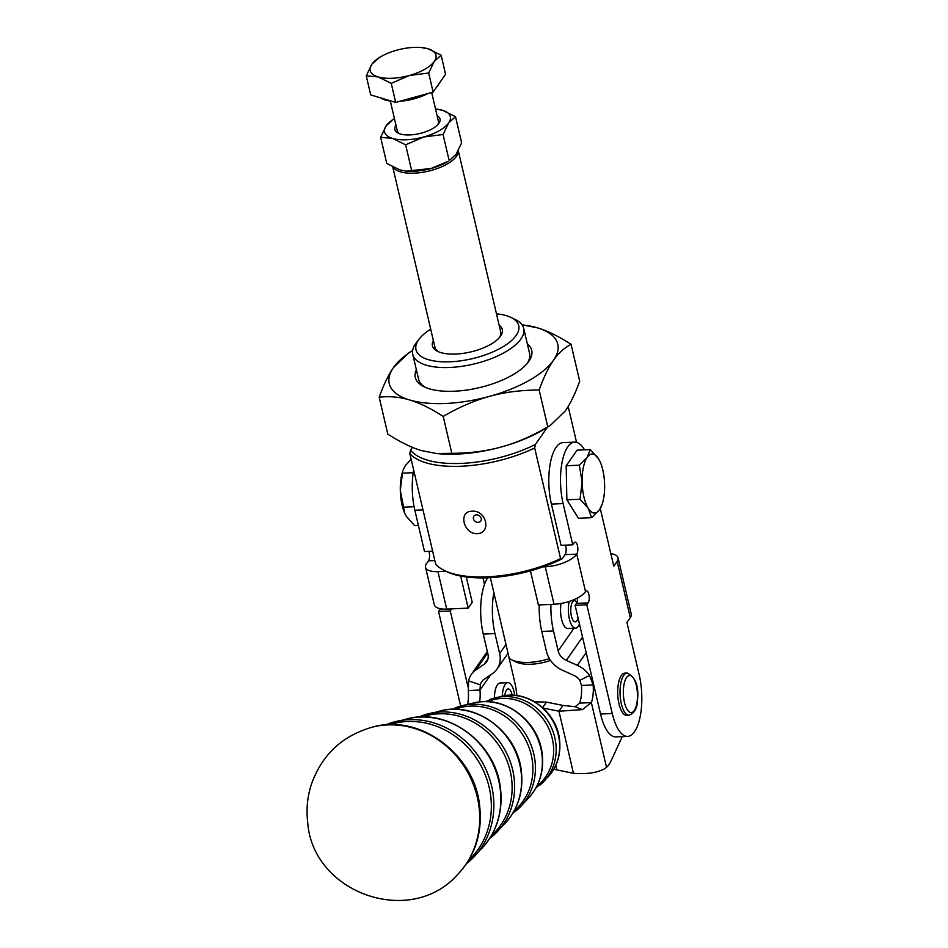 <?xml version="1.0" encoding="UTF-8"?>
<svg xmlns="http://www.w3.org/2000/svg" width="948" height="948" viewBox="0 0 948 948"><rect width="100%" height="100%" fill="white"/><g stroke="black" fill="none" stroke-linecap="round" stroke-linejoin="round"><path stroke-width="1.42" d="M396.003 125.302A23.19 9.492 -13.2 0 0 398.243 133.194A23.19 9.492 -13.2 0 0 400.317 133.988A23.19 9.492 -13.2 0 0 438.592 123.75A23.19 9.492 -13.2 0 0 437.099 115.68M390.327 101.045L397.331 130.99A21.105 8.639 -13.2 0 0 399.428 133.692M435.689 109.02L442.396 110.252A33.761 13.817 -13.2 0 0 435.689 109.02A33.761 13.817 -13.2 0 0 435.535 109.008M394.439 118.63A33.761 13.817 -13.2 0 0 394.309 118.701A33.761 13.817 -13.2 0 0 386.239 125.728A33.761 13.817 -13.2 0 0 392.496 138.396A33.761 13.817 -13.2 0 0 406.656 139.759A33.761 13.817 -13.2 0 0 423.709 136.986L405.626 144.831L392.496 138.396L380.634 137.33L386.239 125.728L393.088 119.495M431.079 168.483A33.761 13.817 166.8 0 1 414.027 171.256A33.761 13.817 166.8 0 1 406.574 171.114L431.079 168.483L447.954 161.433A33.761 13.817 166.8 0 1 431.079 168.483M366.248 75.84L370.704 94.907L395.695 102.408L391.228 83.341L378.11 76.907A33.761 13.817 -13.2 0 0 392.271 78.269A33.761 13.817 -13.2 0 0 409.323 75.496A33.761 13.817 -13.2 0 0 434.267 61.43A33.761 13.817 -13.2 0 0 428.01 48.763A33.761 13.817 -13.2 0 0 421.303 47.542A33.761 13.817 -13.2 0 0 413.849 47.4A33.761 13.817 -13.2 0 0 396.797 50.173A33.761 13.817 -13.2 0 0 379.923 57.224A33.761 13.817 -13.2 0 0 371.841 64.251A33.761 13.817 -13.2 0 0 378.11 76.907L366.248 75.84L371.841 64.251L378.702 58.018M438.948 83.768A31.651 12.952 166.8 0 1 436.495 87.275M427.809 93.556A31.651 12.952 166.8 0 1 399.985 101.223M391.595 101.175A31.651 12.952 166.8 0 1 385.291 100.026A31.651 12.952 166.8 0 1 380.693 97.905M569.191 601.459A16.886 6.399 87.4 0 0 568.516 605.796A16.886 6.399 87.4 0 0 575.543 628.145L567.734 628.488A16.886 6.399 -92.6 0 1 560.706 606.139A16.886 6.399 -92.6 0 1 561.05 603.461M575.543 628.145A16.886 6.399 87.4 0 0 579.477 624.009M578.09 618.108A10.547 3.993 -92.6 0 1 575.258 621.817A10.547 3.993 -92.6 0 1 573.86 621.248A10.547 3.993 -92.6 0 1 570.767 609.623A10.547 3.993 -92.6 0 1 574.31 600.736A10.547 3.993 -92.6 0 1 575.697 601.305A10.547 3.993 -92.6 0 1 576.799 602.75M626.687 715.302A21.105 7.999 -92.6 0 1 624.234 714.437A21.105 7.999 -92.6 0 1 617.693 691.365A21.105 7.999 -92.6 0 1 624.779 673.139L627.126 673.033A21.105 7.999 87.4 0 0 620.17 688.118A21.105 7.999 87.4 0 0 626.581 714.33A21.105 7.999 87.4 0 0 629.022 715.195L626.687 715.302M514.728 695.37A16.886 6.399 87.4 0 0 507.915 682.643L500.117 682.998A16.886 6.399 87.4 0 0 497.368 684.871A16.886 6.399 87.4 0 0 494.714 693.391A16.886 6.399 87.4 0 0 494.441 698.024M507.915 682.643A16.886 6.399 87.4 0 0 502.523 693.035A16.886 6.399 87.4 0 0 502.274 696.152M504.798 695.69A10.547 3.993 -92.6 0 1 508.199 688.971A10.547 3.993 -92.6 0 1 509.834 689.777A10.547 3.993 -92.6 0 1 512.169 695.24M404.666 513.117A29.542 11.186 -92.6 0 1 404.571 512.892A29.542 11.186 -92.6 0 1 400.305 490.306A29.542 11.186 -92.6 0 1 401.514 475.754A29.542 11.186 -92.6 0 1 402.687 471.274L400.305 490.306L404.749 513.306L406.455 516.542L414.691 525.654L418.412 525.488M577.533 597.987A6.328 2.394 -92.6 0 1 577.498 599.693A6.328 2.394 -92.6 0 1 576.443 603.39L588.151 602.869A6.328 2.394 87.4 0 0 589.194 599.172A6.328 2.394 87.4 0 0 586.551 590.912A6.328 2.394 87.4 0 0 585.52 591.611A25.323 10.369 166.8 0 1 554.023 604.255L538.417 604.954L530.43 570.862M562.152 558.799L560.564 558.573A84.408 34.555 166.8 0 1 487.343 576.822A84.408 34.555 166.8 0 1 444.399 570.518L446.579 571.585A82.298 33.69 -13.2 0 0 488.457 577.735A82.298 33.69 -13.2 0 0 543.145 566.857A82.298 33.69 -13.2 0 0 562.152 558.799L565.044 554.651A6.328 2.394 87.4 0 0 566.086 550.954A6.328 2.394 87.4 0 0 565.47 545.136M565.044 554.651L576.751 554.13A6.328 2.394 87.4 0 0 577.794 550.433A6.328 2.394 87.4 0 0 575.14 542.173A6.328 2.394 87.4 0 0 574.121 542.872L572.77 544.804L561.062 545.337L551.416 504.099A42.198 15.986 -92.6 0 1 562.994 442.633L574.689 442.112A42.198 15.986 -92.6 0 1 584.501 449.838M413.648 469.947A42.198 15.986 87.4 0 0 412.593 478.1A42.198 15.986 87.4 0 0 414.845 510.261L422.998 509.894M458.287 150.649L500.686 331.836A33.761 13.817 166.8 0 1 499.276 337.737M393.112 167.132A33.761 13.817 -13.2 0 0 423.578 172.133A33.761 13.817 -13.2 0 0 456.474 156.278A33.761 13.817 -13.2 0 0 458.251 150.708M468.573 680.854L468.288 690.571L479.984 690.037L480.352 684.859L468.573 680.854A25.323 21.022 -145.1 0 1 471.381 674.372A25.323 21.022 -145.1 0 1 475.872 669.928L484.369 664.074A12.656 10.511 34.9 0 0 486.608 661.846A12.656 10.511 34.9 0 0 487.936 654.073L483.267 634.094A42.198 15.986 -92.6 0 1 481.003 601.933A42.198 15.986 -92.6 0 1 487.663 577.77M549.402 658.611A33.761 13.817 166.8 0 1 511.79 659.867A33.761 13.817 166.8 0 1 509.206 658.232L493.872 592.666A42.198 15.986 87.4 0 0 492.711 601.411A42.198 15.986 87.4 0 0 494.975 633.572L499.643 653.539A25.323 21.022 -145.1 0 1 496.989 669.098L508.045 653.267M467.577 704.411A21.105 7.999 87.4 0 0 468.004 701.923A21.105 7.999 87.4 0 0 468.288 690.571M490.602 674.858L479.984 690.037A21.105 7.999 -92.6 0 1 479.712 701.39A21.105 7.999 -92.6 0 1 479.641 701.923M516.861 695.607A42.198 15.986 87.4 0 0 514.717 682.11L507.986 653.35M581.432 685.451A21.105 7.999 -92.6 0 1 581.16 696.804A21.105 7.999 -92.6 0 1 579.666 703.12L591.374 702.598A21.105 7.999 87.4 0 0 592.867 696.282A21.105 7.999 87.4 0 0 593.14 684.93L581.432 685.451L579.844 680.368A12.656 10.511 -145.1 0 0 573.741 675.343L562.721 670.378A25.323 21.022 34.9 0 1 546.451 651.418L541.782 631.451L553.49 630.93A42.198 15.986 -92.6 0 1 550.918 604.397M622.255 736.632L611.176 760.663A42.198 15.986 -92.6 0 1 608.379 765.391A42.198 15.986 -92.6 0 1 606.519 767.347L604.267 768.958C596.541 772.893 586.279 774.35 573.469 773.319L553.774 769.255M433.366 340.51A35.87 14.682 -13.2 0 0 437.656 351.376A35.87 14.682 -13.2 0 0 455.905 354.054A35.87 14.682 -13.2 0 0 500.082 336.765A35.87 14.682 -13.2 0 0 499.11 325.128M461.7 463.382A82.298 33.69 166.8 0 1 410.531 450.087L409.82 453.606A84.408 34.555 -13.2 0 0 461.463 466.226A84.408 34.555 -13.2 0 0 534.672 447.966L535.383 444.446A82.298 33.69 166.8 0 1 461.7 463.382M409.82 453.606L435.701 564.214A84.408 34.555 166.8 0 0 444.399 570.518M477.259 533.712C463.418 534.245 458.002 511.126 471.986 511.221C486.419 509.846 491.834 532.966 477.259 533.712M476.441 514.859A4.219 3.508 -145.1 0 0 473.858 516.186A4.219 3.508 -145.1 0 0 474.095 520.262A4.219 3.508 -145.1 0 0 478.195 522.348A4.219 3.508 -145.1 0 0 480.778 521.021A4.219 3.508 -145.1 0 0 480.541 516.944A4.219 3.508 -145.1 0 0 476.441 514.859M496.468 313.8A52.756 21.591 166.8 0 1 511.067 317.473A52.756 21.591 166.8 0 1 507.773 343.591A52.756 21.591 166.8 0 1 450.513 361.769A52.756 21.591 166.8 0 1 419.253 338.957A52.756 21.591 166.8 0 1 430.712 329.181M419.253 338.957L416.291 342.809A56.975 23.321 -13.2 0 0 412.771 354.386A56.975 23.321 -13.2 0 0 450.051 367.457A56.975 23.321 -13.2 0 0 523.723 328.423A56.975 23.321 -13.2 0 0 515.439 319.606L511.067 317.473M602.241 503.969L599.515 509.751L591.623 517.667L588.27 508.329L580.034 499.217L582.131 482.082L579.346 465.172L587.239 457.268A29.542 11.186 87.4 0 0 583.34 467.542A29.542 11.186 87.4 0 0 582.131 482.082A29.542 11.186 87.4 0 0 588.27 508.329A29.542 11.186 87.4 0 0 599.515 509.751A29.542 11.186 87.4 0 0 602.241 503.969A29.542 11.186 87.4 0 0 603.414 499.489A29.542 11.186 87.4 0 0 604.623 484.938A29.542 11.186 87.4 0 0 600.368 462.34A29.542 11.186 87.4 0 0 598.484 458.69A29.542 11.186 87.4 0 0 587.239 457.268L590.249 449.577L598.484 458.69L600.262 462.114M412.771 354.386L418.613 379.342A56.975 23.321 -13.2 0 0 425.534 387.436M379.176 397.212C383.798 384.414 388.585 374.519 393.527 367.504L408.505 353.012L412.653 350.464A86.517 35.42 -13.2 0 0 393.527 367.504A86.517 35.42 -13.2 0 0 409.583 399.961A86.517 35.42 -13.2 0 0 445.868 403.457A86.517 35.42 -13.2 0 0 489.571 396.347C474.735 400.388 459.282 407.083 443.202 416.445C430.665 408.375 419.466 402.876 409.583 399.961C399.689 396.939 389.545 396.027 379.176 397.212L387.803 434.101C400.34 442.159 411.551 447.657 421.433 450.573L436.447 453.523L451.841 453.322C470.078 453.215 486.608 451.094 501.409 446.958A86.517 35.42 166.8 0 1 457.718 454.068A86.517 35.42 166.8 0 1 438.616 453.713L436.447 453.523M416.362 369.696A59.76 24.458 -13.2 0 0 424.017 386.748A59.76 24.458 -13.2 0 0 429.361 388.81A59.76 24.458 -13.2 0 0 528.012 362.42A59.76 24.458 -13.2 0 0 527.301 343.733M526.958 363.7A56.975 23.321 -13.2 0 0 529.565 353.379L523.723 328.423M550.361 425.391L544.638 428.911A86.517 35.42 166.8 0 1 501.409 446.958C516.245 442.929 531.698 436.222 547.778 426.873L550.361 425.391L565.34 410.899C570.281 403.895 575.069 393.989 579.69 381.191L571.063 344.302C564.273 347.857 558.419 353.177 553.502 360.287A86.517 35.42 -13.2 0 0 537.445 327.83A86.517 35.42 -13.2 0 0 522.099 324.868L537.445 327.83C547.316 330.745 558.526 336.244 571.063 344.302M489.571 396.347A86.517 35.42 -13.2 0 0 553.502 360.287C548.56 367.291 543.773 377.186 539.151 389.984C520.902 390.09 504.372 392.211 489.571 396.347M539.151 389.984L547.778 426.873M443.202 416.445L451.841 453.322M590.249 449.577L577.071 450.17L566.181 465.776L579.346 465.172M566.181 465.776L566.868 499.809L580.034 499.217M566.868 499.809L578.458 518.26L591.623 517.667M568.172 406.526L576.55 442.301M560.564 558.573L534.672 447.966M535.383 444.446L547.446 427.181M412.439 447.349L410.531 450.087M438.817 351.886A33.761 13.817 166.8 0 1 434.931 347.217L392.745 166.955M610.844 553.668A18.996 7.774 166.8 0 1 618.072 557.839L631.238 614.079A18.996 7.774 166.8 0 1 630.302 617.61L626.924 622.433L639.213 674.929A42.198 15.986 -92.6 0 1 627.635 736.383A42.198 15.986 -92.6 0 1 612.254 713.524L586.8 604.788L575.104 605.322L576.443 603.39M579.844 680.368L589.526 675.391A25.323 21.022 34.9 0 0 577.32 665.342L566.288 660.365A12.656 10.511 -145.1 0 1 558.159 650.897L553.49 630.93M589.526 675.391L593.14 684.93L593.578 684.302L575.104 605.322M606.519 767.347L591.374 702.598L582.297 709.637L558.929 711.213L562.982 705.43L575.14 706.698L579.666 703.12M562.982 705.43L546.439 702.113L542.611 707.599M543.097 708.049L558.929 711.213L573.469 773.319M534.684 701.793L546.439 702.113M539.222 604.919A42.198 15.986 87.4 0 0 541.782 631.451M496.989 669.098A25.323 21.022 -145.1 0 1 492.498 673.542L484.001 679.408A12.656 10.511 34.9 0 0 481.762 681.624A12.656 10.511 34.9 0 0 480.352 684.859M511.79 659.867L516.162 662.012A29.542 12.099 -13.2 0 0 550.563 660.4M490.353 577.64L493.872 592.666M627.635 736.383L615.927 736.916A42.198 15.986 -92.6 0 1 600.546 714.045L593.578 684.302M600.285 508.578L613.771 566.205L617.136 561.37A18.996 7.774 166.8 0 0 618.072 557.839M460.681 576.064L468.182 608.13L472.223 602.336L466.286 576.965M468.182 608.13L446.721 609.102A18.996 7.774 -13.2 0 1 434.303 604.741L425.522 567.248A18.996 7.774 -13.2 0 0 437.952 571.608L445.892 571.253M414.845 510.261L424.503 551.511L432.644 551.132M434.848 560.541L428.484 560.825L426.458 563.716A18.996 7.774 -13.2 0 0 425.522 567.248M451.698 608.877A6.328 2.394 -92.6 0 1 451.592 609.031L450.241 610.962L468.028 686.956M551.416 504.099L563.112 503.566A42.198 15.986 -92.6 0 1 574.689 442.112M563.112 503.566L572.77 544.804M588.151 602.869L586.8 604.788M543.145 566.857L545.242 566.762A25.323 10.369 166.8 0 0 576.751 554.13L585.52 591.611M460.681 706.094L438.545 611.496L439.884 609.564A6.328 2.394 87.4 0 0 440.334 608.711M428.484 560.825A6.328 2.394 87.4 0 0 428.911 551.309M450.241 610.962L438.545 611.496M414.098 506.718L403.101 507.216M413.209 472.685L402.402 473.171M411.159 459.353L405.412 465.48L403.078 470.066M395.695 102.408L433.129 92.086L445.584 74.264L441.128 55.197L434.267 61.43L428.674 73.02L409.323 75.496L391.228 83.341M433.129 92.086L428.674 73.02M421.303 47.542L428.01 48.763L441.128 55.197M437.751 124.721A21.105 8.639 -13.2 0 0 438.426 121.368L431.672 92.489M455.514 116.675L448.665 122.908A33.761 13.817 -13.2 0 0 442.396 110.252L455.514 116.675L461.629 142.816L456.035 154.406L449.174 160.639L443.06 134.509L423.709 136.986A33.761 13.817 -13.2 0 0 448.665 122.908L443.06 134.509M380.634 137.33L386.748 163.459L399.866 169.893L405.732 171.043M405.626 144.831L411.74 170.96M487.616 701.662A49.201 44.651 59.7 0 1 553.312 744.405A49.201 44.651 59.7 0 1 536.924 786.058M454.862 709.305A59.487 53.989 59.7 0 1 532.456 761.718A59.487 53.989 59.7 0 1 514.183 810.836M422.144 716.984A69.773 63.326 59.7 0 1 511.612 779.019A69.773 63.326 59.7 0 1 491.431 835.567M389.474 724.699A80.059 72.664 59.7 0 1 490.756 796.332A80.059 72.664 59.7 0 1 468.679 860.239M623.464 688.734A18.569 7.039 -92.6 0 1 631.735 676.22A18.569 7.039 -92.6 0 1 637.364 699.292A18.569 7.039 -92.6 0 1 629.093 711.794A18.569 7.039 -92.6 0 1 623.464 688.734M494.975 633.572L483.267 634.094M457.979 874.139C410.899 928.199 312.425 893.135 307.697 822.248C306.18 809.509 307.353 797.031 311.217 784.814C321.621 755.129 341.932 735.921 372.126 727.199A87.903 79.786 59.7 0 1 387.4 724.924A87.903 79.786 59.7 0 1 479.048 807.08A87.903 79.786 59.7 0 1 457.979 874.139L458.394 873.689A87.726 79.62 59.7 0 1 458.192 873.914M372.422 727.116A87.726 79.62 59.7 0 1 372.718 727.045A87.726 79.62 59.7 0 1 387.957 724.782A87.726 79.62 59.7 0 1 479.427 806.772A87.726 79.62 59.7 0 1 458.394 873.689C475.327 855.191 482.437 832.735 479.7 806.321C475.043 754.572 419.905 713.275 372.718 727.045L372.126 727.199M467.151 863.118A80.888 73.411 -120.3 0 0 474.652 856.151A80.888 73.411 -120.3 0 0 493.268 795.277A80.888 73.411 -120.3 0 0 408.932 719.674A80.888 73.411 -120.3 0 0 395.98 721.487A80.888 73.411 -120.3 0 0 386.227 724.616M482.473 847.725C496.906 831.443 502.938 811.867 500.544 789.009C496.444 743.801 448.7 707.504 407.166 718.821A77.416 70.27 59.7 0 1 419.561 717.091A77.416 70.27 59.7 0 1 500.283 789.447A77.416 70.27 59.7 0 1 482.473 847.725L466.499 863.652M491.301 837.202A70.602 64.085 -120.3 0 0 497.878 831.1A70.602 64.085 -120.3 0 0 514.112 777.976A70.602 64.085 -120.3 0 0 440.5 711.984A70.602 64.085 -120.3 0 0 429.195 713.571A70.602 64.085 -120.3 0 0 420.663 716.297M505.687 822.674C518.236 808.514 523.474 791.533 521.4 771.696C517.833 732.531 476.477 701.082 440.382 710.893A67.13 60.933 59.7 0 1 451.13 709.388A67.13 60.933 59.7 0 1 521.127 772.146A67.13 60.933 59.7 0 1 505.687 822.674L489.63 838.506M515.451 811.275A60.316 54.747 -120.3 0 0 521.092 806.049A60.316 54.747 -120.3 0 0 534.968 760.663A60.316 54.747 -120.3 0 0 472.08 704.293A60.316 54.747 -120.3 0 0 462.423 705.644A60.316 54.747 -120.3 0 0 455.099 707.99M528.901 797.624C539.554 785.596 544.01 771.186 542.244 754.383C539.234 721.25 504.253 694.647 473.609 702.978A56.844 51.595 59.7 0 1 482.71 701.698A56.844 51.595 59.7 0 1 541.983 754.833A56.844 51.595 59.7 0 1 528.901 797.624L521.092 806.049L512.761 813.301M539.602 785.359A50.031 45.409 -120.3 0 0 544.306 780.998A50.031 45.409 -120.3 0 0 555.812 743.351A50.031 45.409 -120.3 0 0 503.649 696.59A50.031 45.409 -120.3 0 0 495.638 697.716A50.031 45.409 -120.3 0 0 489.535 699.683M548.193 776.803C557.27 766.553 561.062 754.288 559.569 740.009C557.009 711.877 527.325 689.315 501.208 696.389A48.301 43.845 59.7 0 1 508.946 695.311A48.301 43.845 59.7 0 1 559.308 740.459A48.301 43.845 59.7 0 1 548.193 776.803L535.857 788.049M582.534 637.115L566.288 660.365M577.32 665.342L586.172 652.662M575.14 706.698L582.297 709.637M555.824 765.285L556.926 770.013M558.159 650.897L574.014 628.204M475.872 669.928L487.687 653.006M487.924 658.967L484.369 664.074M505.983 644.45L499.643 653.539M437.952 571.608L446.721 609.102M484.511 584.324L482.994 577.889M630.302 617.61L617.136 561.37M600.546 714.045L612.254 713.524M554.023 604.255L545.242 566.762M451.592 609.031L439.884 609.564M629.022 715.195C634.496 713.287 637.34 708.085 637.554 699.588C638.905 685.89 635.421 677.038 627.126 673.033M407.166 718.821L385.445 724.912M440.382 710.893L418.708 717.115M473.609 702.978L462.423 705.644L452.018 709.329M501.208 696.389L485.352 701.615M471.381 674.372L487.343 651.525M379.923 57.224L377.695 58.586M394.309 118.701L392.081 120.076"/></g></svg>
